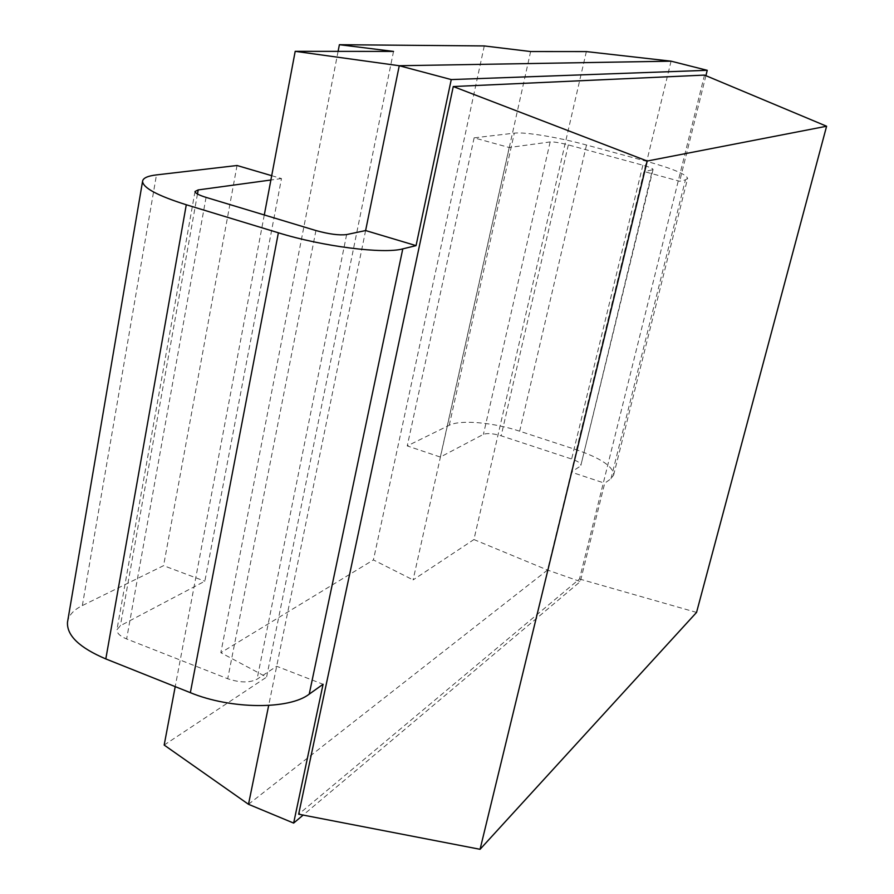 <?xml version="1.0" encoding="UTF-8"?>
<svg xmlns="http://www.w3.org/2000/svg" width="894" height="894" viewBox="0 0 894 894"><rect width="100%" height="100%" fill="white"/><g stroke="black" fill="none" stroke-linecap="round" stroke-linejoin="round"><path stroke-width="0.67" stroke-dasharray="4.47 3.35" d="M365.612 230.551L268.681 705.444M264.289 214.962L175.213 686.626M271.709 175.693L281.487 178.565L204.849 581.189L120.377 625.711L116.935 629.745C116.779 633.131 119.997 636.193 126.624 638.953L227.713 678.736C239.782 682.793 249.56 682.949 257.047 679.205L276.671 666.276L323.08 684.256M671.07 61.172L644.261 171.581L652.464 169.838L580.888 465.293C580.854 463.26 577.77 461.159 571.646 459.024L501.154 435.814C493.209 433.456 487.297 432.964 483.419 434.361L440.34 457.057L407.251 445.916L449.246 425.276C460.321 419.498 493.298 422.404 519.671 431.199L576.462 449.783C600.98 458.253 613.373 466.668 613.653 475.005L610.993 478.726L604.713 483.207L580.307 581.536L303.155 815.071M610.993 478.726L685.43 179.862L679.686 181.27L644.261 171.581L571.288 472.121L580.15 466.277M281.487 178.565L270.893 180.007M685.43 179.862L687.62 178.375C686.179 174.252 672.467 168.564 646.496 161.3L586.509 145.018C558.638 137.374 524.845 131.753 514.307 133.15L474.122 137.844L509.2 147.51L550.145 141.934C553.9 141.744 559.957 142.738 568.327 144.906L642.864 165.211C649.357 167.033 652.765 168.452 653.078 169.458L652.464 169.838M67.486 622.313C68.458 615.586 73.42 610.01 82.349 605.573L163.58 565.656L204.849 581.189M248.498 804.298L547.519 570.037L571.288 472.121L604.713 483.207M237.033 165.502L163.58 565.656M705.902 75.688L679.686 181.27M704.506 75.096L579.502 578.988L298.652 814.211M579.502 578.988L696.549 612.412M586.352 51.584L473.921 539.551L547.519 570.037L580.307 581.536M530.634 51.539L413.095 579.915L473.921 539.551M484.28 45.94L373.424 559.935L413.095 579.915M338.1 51.36L220.84 652.709L373.424 559.935M393.528 51.416L266.58 677.116L220.84 652.709M164.172 745.06L266.58 677.116M474.122 137.844L407.251 445.916M509.2 147.51L440.34 457.057M346.626 234.574L257.047 679.205M315.94 230.551L227.713 678.736M197.462 194.009L120.377 625.711M206.056 197.384L126.624 638.953M82.349 605.573L156.472 174.9M576.462 449.783L646.496 161.3M519.671 431.199L586.509 145.018M449.246 425.276L514.307 133.15M550.145 141.934L483.419 434.361M568.327 144.906L501.154 435.814M642.864 165.211L571.646 459.024M195.004 191.506L116.935 629.745M613.653 475.005L687.62 178.375M653.078 169.458L580.888 465.293"/><path stroke-width="1.34" d="M707.243 70.313L451.258 79.577L399.26 65.731L671.07 61.172L707.243 70.313L705.902 75.688M270.893 180.007L198.2 189.919L195.004 191.506C195.171 193.182 198.859 195.138 206.056 197.384L315.94 230.551C329.003 234.161 339.239 235.502 346.626 234.574L365.612 230.551L399.26 65.731L295.199 51.327L393.528 51.416L339.396 44.7L484.28 45.94L530.634 51.539L586.352 51.584L671.07 61.172M268.681 705.444L248.498 804.298L164.172 745.06L175.213 686.626M295.199 51.327L264.289 214.962M451.258 79.577L416.056 245.626L365.612 230.551M416.056 245.626L402.792 248.867C383.917 254.22 322.768 246.588 278.38 232.786L186.287 204.76C157.635 195.708 143.062 187.908 142.559 181.359C142.928 178.107 147.577 175.95 156.472 174.9L237.033 165.502L271.709 175.693M303.155 815.071L293.645 823.083L323.08 684.256L309.223 694.146C289.332 709.702 230.976 709.478 190.355 692.671L105.805 658.923C79.521 647.748 66.748 635.545 67.486 622.313L142.559 181.359M826.604 126.233L704.506 75.096L453.269 86.539L298.652 814.211L480.067 849.3L696.549 612.412L826.604 126.233L647.222 161.032L480.067 849.3M453.269 86.539L647.222 161.032M293.645 823.083L248.498 804.298M339.396 44.7L338.1 51.36M198.2 189.919L197.462 194.009M105.805 658.923L186.287 204.76M190.355 692.671L278.38 232.786M309.223 694.146L402.792 248.867"/></g></svg>
